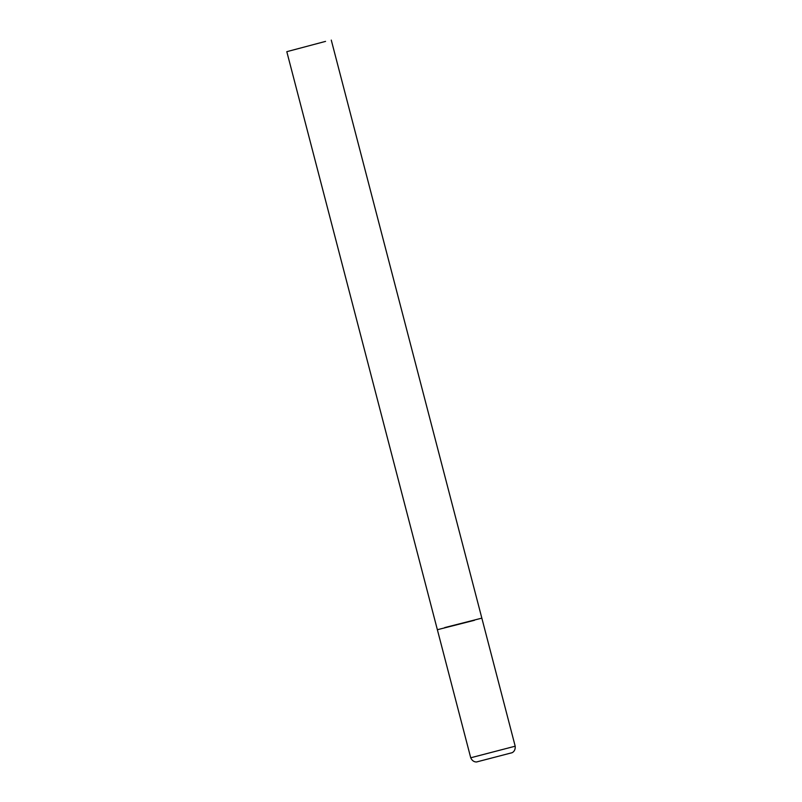<?xml version="1.0" encoding="UTF-8"?>
<svg xmlns="http://www.w3.org/2000/svg" width="802" height="802" viewBox="0 0 802 802"><rect width="100%" height="100%" fill="white"/><g stroke="black" fill="none" stroke-linecap="round" stroke-linejoin="round"><path stroke-width="1.2" d="M474.483 620.287L437.371 629.72L474.483 620.287M444.729 627.585L481.842 618.141L515.195 746.201L470.724 757.78C473.12 763.143 477.751 761.83 477.03 761.84L511.676 752.817C511.034 753.158 515.716 752.045 515.195 746.201M325.562 41.383L286.805 51.679L325.562 41.383M286.805 51.679L470.724 757.78M481.842 618.141L331.276 40.1"/></g></svg>
